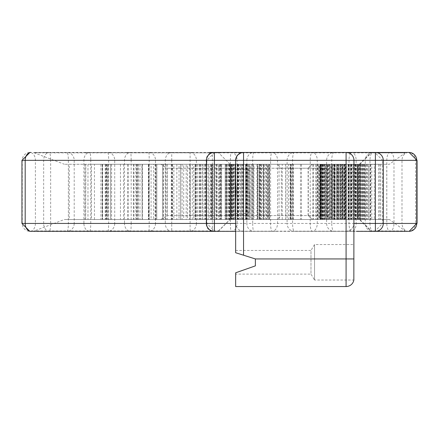 <?xml version="1.0" encoding="UTF-8"?>
<svg xmlns="http://www.w3.org/2000/svg" width="439" height="439" viewBox="0 0 439 439"><rect width="100%" height="100%" fill="white"/><g stroke="black" fill="none" stroke-linecap="round" stroke-linejoin="round"><path stroke-width="0.33" stroke-dasharray="2.19 1.65" d="M249.851 191.486L249.851 211.603L249.851 191.486M235.655 201.973L235.655 213.573L235.655 201.973M249.851 171.375L247.881 169.405L247.881 191.486L247.881 169.405L235.655 169.405L235.655 181M235.655 286.546L235.655 272.8L255.372 265.869L255.372 258.939L235.655 252.732L235.655 250.449L235.655 252.732L255.372 258.939L255.372 265.869L235.655 272.8L255.372 265.869L255.372 258.939L235.655 252.732L235.655 223.446L236.434 226.864L237.965 229.021L240.122 230.552L243.541 231.331L346.964 231.282L349.504 230.552L351.661 229.021L353.527 226.047L353.971 223.446L353.527 226.047L351.661 229.021L349.504 230.552L346.08 231.331L353.971 231.331L294.388 231.331A7.886 7.298 90 0 1 287.09 223.446L292.583 223.446A7.886 1.805 -90 0 0 294.388 231.331L253.896 231.331A7.886 7.04 90 0 1 246.855 223.446L252.699 223.446A7.886 1.196 -90 0 0 253.896 231.331L212.92 231.331A7.886 6.75 90 0 1 206.165 223.446L212.344 223.446A7.886 0.576 -90 0 0 212.92 231.331L171.731 231.331A7.886 6.431 90 0 1 165.3 223.446L171.748 223.446L171.731 231.331L130.602 231.331A7.886 6.119 90 0 1 124.484 223.446L131.162 223.446A7.886 0.56 -90 0 1 130.602 231.331L89.726 231.331A7.886 5.817 90 0 1 83.904 223.446L90.758 223.446A7.886 1.032 -90 0 1 89.726 231.331L49.206 231.331A7.886 5.548 90 0 1 43.659 223.446L50.65 223.446A7.886 1.443 -90 0 1 49.206 231.331L35.471 231.331M277.388 219.5L160.707 219.5L331.072 219.5L312.261 219.5L308.299 215.554L312.261 219.5L277.388 219.5L281.3 215.554L326.517 215.554L167.44 215.554L281.3 215.554L281.3 168.23L167.44 168.23L326.517 168.23L326.517 215.554L331.072 219.5L320.525 219.5L331.061 219.5L331.072 164.285L160.707 164.285L277.388 164.285L281.3 168.23L308.299 168.23L308.299 215.554M160.707 219.5L167.44 215.554L167.44 168.23L160.707 164.285M326.517 168.23L308.107 168.23L312.261 164.285L331.072 164.285L320.525 164.285L331.061 164.285L326.517 168.23M389.388 219.5L64.401 219.5L389.388 219.5L405.224 230.936L370.818 230.936L371.405 230.936L359.881 219.5L359.382 219.5L371.213 231.331L371.806 231.331L371.213 231.331M340.318 219.5L367.048 219.5L332.981 219.5L340.318 219.5L340.318 164.285L368.831 164.285L368.831 219.5L367.048 219.5M379.74 219.5L371.8 219.5L379.74 219.5L379.74 164.285L370.099 164.285L370.099 219.5L371.8 219.5L371.8 164.285L379.74 164.285M325.436 219.5L334.595 219.5L325.436 219.5L325.436 164.285L334.595 164.285L325.436 164.285M329.656 219.5L344.747 219.5L329.656 219.5L329.656 164.285L346.366 164.285L346.366 219.5L344.747 219.5L344.747 164.285L329.656 164.285M331.928 219.5L351.2 219.5L315.679 219.5L315.679 164.285L353.044 164.285L353.044 219.5L351.2 219.5L351.2 164.285L321.31 164.285L321.31 219.5L345.032 219.5L345.032 164.285L331.939 164.285L346.014 164.285L320.026 164.285L363.552 164.285L334.244 164.285L343.15 164.285L343.166 219.5L320.026 219.5L331.939 219.5L331.928 164.285M334.589 219.5L345.263 219.5L345.263 164.285L334.589 164.285L342.98 164.285L342.98 219.5L334.589 219.5L334.589 164.285L334.595 219.5M343.556 219.5L319.943 219.5L345.444 219.5L345.444 164.285L319.998 164.285L343.556 164.285M330.243 219.5L330.139 164.285L330.243 219.5M320.229 219.5L336.982 219.5L320.229 219.5L320.229 164.285L336.982 164.285L320.229 164.285M321.123 219.5L336.79 219.5L321.123 219.5L321.123 164.285L336.79 164.285L321.123 164.285M321.875 219.5L337.273 219.5L321.875 219.5L321.875 164.285L337.273 164.285L321.875 164.285M344.346 219.5L323.005 219.5L344.692 219.5L344.692 164.285L323.005 164.285L344.346 164.285M327.044 219.5L324.624 219.5L327.307 219.5L327.307 164.285L324.624 164.285L327.044 164.285M327.631 219.5L357.511 219.5L327.631 219.5L327.631 164.285L357.511 164.285L327.631 164.285M320.805 219.5L344.785 219.5L320.805 219.5L320.805 164.285L344.785 164.285L320.805 164.285M344.785 164.285L344.395 164.285L344.395 219.5L344.785 219.5M357.406 219.5L322.221 219.5L357.406 219.5L357.456 164.285L322.094 164.285L322.094 219.5L322.221 164.285L357.428 164.285L357.406 219.5M357.823 219.5L336.724 219.5L336.724 164.285L357.823 164.285L339.934 164.285L339.934 219.5L357.823 219.5L357.823 164.285L366.115 164.285L359.793 164.285L359.793 219.5L357.823 219.5L357.823 164.285M359.59 219.5L338.42 219.5L359.59 219.5L359.59 164.285L338.42 164.285L359.59 164.285M359.793 219.5L366.115 219.5L359.793 219.5M374.302 219.5L345.921 219.5L374.302 219.5L374.302 164.285L345.921 164.285L374.302 164.285M350.031 219.5L370.231 219.5L350.031 219.5L350.031 164.285L370.231 164.285L350.031 164.285M362.257 219.5L334.792 219.5L334.792 164.285L362.257 164.285L334.935 164.285L334.935 219.5L362.257 219.5L362.257 164.285M357.538 219.5L348.089 219.5L348.089 164.285L357.538 164.285L349.91 164.285L349.91 219.5L357.538 219.5L357.538 164.285M358.279 219.5L338.464 219.5L338.464 164.285L358.279 164.285L338.485 164.285L338.502 219.5L358.279 219.5L358.279 164.285M360.468 219.5L342.14 219.5L360.468 219.5L360.468 164.285L342.14 164.285L360.468 164.285M335.429 164.285L342.14 164.285L342.14 219.5L342.14 164.285L364.518 164.285L332.735 164.285L332.735 219.5L364.518 219.5L335.429 219.5M367.728 219.5L359.514 219.5L367.728 219.5L367.728 164.285L357.308 164.285L357.308 219.5L359.514 219.5M351.304 219.5L361.193 219.5L351.024 219.5L351.024 164.285L361.193 164.285L351.304 164.285M358.899 219.5L339.83 219.5L339.83 164.285L358.899 164.285L341.076 164.285L341.076 219.5L358.899 219.5L358.899 164.285M357.472 219.5L326.627 219.5L326.627 164.285L357.555 164.285L330.101 164.285L330.101 219.5L357.555 219.5L357.472 164.285M386.764 219.5L354.75 219.5L386.764 219.5L386.764 164.285L354.75 164.285L386.764 164.285M263.949 219.5L237.439 219.5L268.866 219.5L263.949 219.5L263.949 164.285L268.866 164.285L237.439 164.285L263.949 164.285M180.67 219.5L182.059 219.5L180.67 219.5L180.67 164.285L182.059 164.285L180.67 164.285M203.021 219.5L217.107 219.5L203.021 219.5L203.021 164.285L217.107 164.285L193.736 164.285L193.736 219.5L195.558 219.5L195.558 164.285L203.021 164.285M219.165 219.5L229.405 219.5L219.165 219.5L219.165 164.285L229.405 164.285L209.085 164.285L209.085 219.5L209.387 219.5M215.95 219.5L248.94 219.5L212.602 219.5L212.602 164.285L248.94 164.285L215.95 164.285M250.164 219.5L245.961 219.5L252.853 219.5L250.164 219.5L250.164 164.285L252.853 164.285L245.961 164.285L250.164 164.285M253.89 219.5L242.432 219.5L242.432 164.285L257.484 164.285L245.917 164.285L245.917 219.5L257.484 219.5L253.89 219.5L253.89 164.285M257.945 219.5L235.002 219.5L235.002 164.285L260.975 164.285L235.035 164.285L235.035 219.5L260.975 219.5L257.945 219.5L257.945 164.285M261.435 219.5L237.949 219.5L237.949 164.285L264.152 164.285L241.351 164.285L241.351 219.5L264.152 219.5L261.435 219.5L261.435 164.285M268.904 219.5L260.673 219.5L269.365 219.5L268.904 219.5L268.904 164.285L259.559 164.285L259.559 219.5L260.673 219.5M187.557 219.5L156.882 219.5L200.294 219.5L187.557 219.5L187.557 164.285L200.294 164.285L156.745 164.285L156.745 219.5L156.882 164.285L187.557 164.285M231.024 219.5L195.086 219.5L238.19 219.5L231.024 219.5L233.477 219.5L231.035 219.5L231.024 164.285L195.081 164.285L233.477 164.285L231.035 164.285L231.035 219.5M267.9 219.5L237.203 219.5L268.756 219.5L267.9 219.5L267.9 164.285L268.756 164.285L237.203 164.285L267.9 164.285M267.664 219.5L253.029 219.5L267.664 219.5L267.664 164.285L249.122 164.285L249.122 219.5L253.029 219.5L253.029 164.285L267.664 164.285M221.075 219.5L226.678 219.5L226.678 164.285L219.884 164.285L226.65 164.285L226.65 219.5L219.884 219.5L221.075 219.5L221.075 164.285M218.809 219.5L245.813 219.5L214.216 219.5L218.809 219.5L218.809 164.285L214.216 164.285L245.813 164.285L218.809 164.285M192.266 219.5L180.61 219.5L192.266 219.5L192.266 164.285L180.61 164.285L202.516 164.285L202.516 219.5L202.181 219.5M179.041 219.5L166.107 219.5L179.041 219.5L179.041 164.285L166.107 164.285L190.312 164.285L190.312 219.5L188.929 219.5M228.609 219.5L259.229 219.5L226.337 219.5L228.609 219.5L228.609 164.285L259.487 164.285L259.229 219.5M230.162 219.5L249.33 219.5L228.966 219.5L230.162 219.5L230.162 164.285L253.199 164.285L253.199 219.5L249.33 219.5M230.821 219.5L234.141 219.5L230.398 219.5L230.821 219.5L230.821 164.285L230.398 164.285L234.141 164.285L230.821 164.285M231.968 219.5L257.506 219.5L257.506 164.285L231.545 164.285L257.484 164.285L257.484 219.5L231.545 219.5L231.968 219.5L231.968 164.285M221.64 219.5L235.633 219.5L221.64 219.5L221.64 164.285L235.633 164.285L221.64 164.285M235.633 219.5L235.249 219.5L235.249 164.285L235.633 164.285L235.633 219.5M209.485 219.5L199.136 219.5L212.295 219.5L212.295 164.285L199.136 164.285L209.485 164.285M151.093 219.5L172.511 219.5L136.633 219.5L151.093 219.5L151.093 164.285L136.633 164.285L173.882 164.285L173.882 219.5L172.511 219.5L172.511 164.285L151.093 164.285M133.456 219.5L123.573 219.5L133.456 219.5L133.456 164.285L123.573 164.285L133.456 164.285M213.003 219.5L208.218 219.5L213.003 219.5L213.003 164.285L208.218 164.285L213.003 164.285M148.409 219.5L149.046 219.5L148.409 219.5L148.409 164.285L110.595 164.285L155.071 164.285L155.071 219.5L110.595 219.5L155.055 219.5M69.236 219.5L85.808 219.5L69.236 219.5L69.236 164.285L85.808 164.285L69.236 164.285M85.665 219.5L85.808 164.285L85.665 219.5M91.444 219.5L106.101 219.5L91.444 219.5L91.444 164.285L106.101 164.285L91.444 164.285M102.325 219.5L87.965 219.5L102.325 219.5L102.325 164.285L87.965 164.285L102.325 164.285M110.633 219.5L138.225 219.5L110.633 219.5L110.633 164.285L138.225 164.285L107.879 164.285L107.879 219.5L108.021 164.285L110.633 164.285M225.273 219.5L189.626 219.5L225.273 219.5L225.273 164.285L189.626 164.285L225.273 164.285M238.646 219.5L246.729 219.5L238.646 219.5L238.646 164.285M260.519 219.5L285.63 219.5L249.989 219.5L249.989 164.285L285.63 164.285L251.58 164.285L251.58 219.5L260.519 219.5L260.519 164.285M211.389 219.5L210.715 219.5L210.715 164.285L248.013 164.285L210.978 164.285L210.978 219.5L248.013 219.5L211.389 219.5L211.389 164.285M162.754 219.5L205.106 219.5L162.737 219.5L162.737 164.285L205.106 164.285L162.754 164.285L162.754 219.5M263.043 219.5L288.489 219.5L259.899 219.5L259.899 164.285L290.097 164.285L290.097 219.5L288.489 219.5L288.489 164.285L263.043 164.285M260.936 219.5L232.061 219.5L260.936 219.5M269.497 219.5L263.543 219.5L263.543 164.285L269.497 164.285L263.559 164.285L263.559 219.5L269.497 219.5L269.497 164.285M137.05 219.5L105.843 219.5L137.05 219.5L137.05 164.285L105.843 164.285L142.17 164.285L142.17 219.5L141.912 164.285L137.05 164.285M153.968 219.5L186.196 219.5L186.196 164.285L148.645 164.285L183.716 164.285L183.716 219.5L153.968 219.5M153.436 219.5L172.231 219.5L153.436 219.5L153.436 164.285L172.231 164.285L153.436 164.285M317.831 219.5L290.497 219.5L290.497 164.285L325.047 164.285L290.558 164.285L290.558 219.5L326.314 219.5L326.314 164.285L325.047 164.285L325.047 219.5L317.831 219.5L317.831 164.285M279.05 219.5L313.473 219.5L279.05 219.5L279.05 164.285L313.473 164.285L279.05 164.285M357.631 219.5L345.164 219.5L357.873 219.5L357.631 164.285M331.5 219.5L316.656 219.5L331.5 219.5L331.5 164.285L312.815 164.285L312.815 219.5L316.656 219.5L316.656 164.285L342.541 164.285L342.541 219.5L341.948 219.5L341.948 164.285L331.5 164.285M318.846 219.5L290.986 219.5L319.334 219.5L319.334 164.285L290.986 164.285L318.846 164.285L318.846 219.5M277.388 164.285L312.261 164.285M229.948 164.285L359.881 164.285L359.382 164.285L370.818 152.849L405.224 152.849L389.388 164.285L64.401 164.285L230.102 164.285L218.271 152.454L214.38 152.454L272.081 152.454A7.886 5.449 -90 0 1 277.53 160.345L277.53 223.446A7.886 5.449 -90 0 1 272.081 231.331A7.886 1.471 90 0 1 270.611 223.446L270.611 160.345A7.886 1.471 90 0 1 272.081 152.454L312.288 152.454A7.886 4.977 -90 0 1 317.271 160.345L317.271 223.446A7.886 4.977 -90 0 1 312.288 231.331A7.886 2.069 90 0 1 310.219 223.446L310.219 160.345A7.886 2.069 90 0 1 312.288 152.454L351.644 152.454A7.886 4.5 -90 0 1 356.144 160.345L356.144 223.446A7.886 4.5 -90 0 1 351.644 231.331A7.886 2.634 90 0 1 349.01 223.446L349.01 160.345A7.886 2.634 90 0 1 351.644 152.454L389.969 152.454A7.886 4.017 -90 0 1 393.981 160.345L393.981 223.446A7.886 4.017 -90 0 1 389.969 231.331A7.886 3.161 90 0 1 386.808 223.446L386.808 160.345A7.886 3.161 90 0 1 389.969 152.454L408.665 152.454A7.886 6.876 90 0 1 415.541 160.345L415.541 223.446L401.998 223.446L401.998 160.345A7.886 6.667 90 0 1 408.665 152.454M375.383 152.454L371.213 152.454L371.806 152.454L359.881 164.285L389.388 164.285M155.055 164.285L148.409 164.285M209.387 164.285L219.165 164.285M260.673 164.285L268.904 164.285M202.181 164.285L192.266 164.285M188.929 164.285L179.041 164.285M259.229 164.285L228.609 164.285M249.33 164.285L230.162 164.285M247.184 164.285L262.829 164.285L232.061 164.285L247.184 164.285L247.184 219.5M319.998 164.285L330.139 164.285L319.998 164.285L319.998 219.5L319.998 164.285M359.514 164.285L367.728 164.285M367.048 164.285L340.318 164.285M148.645 164.285L148.645 219.5M200.294 164.285L200.294 219.5M243.239 219.5L243.239 164.285M248.94 164.285L248.94 219.5L248.946 164.285M269.398 219.5L269.398 164.285M320.185 164.285L320.185 219.5M327.192 164.285L327.192 219.5M329.173 164.285L329.173 219.5M331.621 164.285L331.621 219.5M334.123 164.285L334.123 219.5M337.13 164.285L337.13 219.5M337.871 219.5L337.871 164.285M332.981 164.285L332.981 219.5M291.507 164.285L291.507 219.5M282.25 219.5L282.25 164.285M246.729 219.5L246.729 164.285M189.626 164.285L189.626 219.5M149.046 164.285L149.046 219.5L149.051 164.285M172.231 164.285L172.231 219.5M182.059 164.285L182.059 219.5M217.107 164.285L217.107 219.5M229.405 164.285L229.405 219.5M238.19 164.285L238.19 219.5M252.853 164.285L252.853 219.5M260.975 164.285L260.975 219.5M264.152 164.285L264.152 219.5M265.738 219.5L265.738 164.285M268.756 164.285L268.756 219.5M269.365 164.285L269.365 219.5M293.29 219.5L293.29 164.285M320.026 164.285L320.026 219.5M320.157 219.5L320.157 164.285M319.943 164.285L319.943 219.5M320.486 164.285L320.486 219.5M320.717 164.285L320.717 219.5M320.525 219.5L320.525 164.285M321.03 164.285L321.03 219.5M321.749 164.285L321.749 219.5M322.835 164.285L322.835 219.5M323.005 219.5L323.005 164.285M324.35 164.285L324.35 219.5M325.107 164.285L325.107 219.5M324.624 219.5L324.624 164.285M331.664 152.454L347.836 152.651L349.504 153.238L351.661 154.764L353.186 156.921L353.774 158.589L353.85 280.022L314.533 280.027L314.533 244.534L314.533 280.027L310.977 274.112L310.977 250.449L314.533 244.534L353.971 244.534L353.971 270.04M353.971 273.069L353.971 244.534M371.806 152.454L217.98 152.454M375.383 231.331L374.769 231.331L382.654 223.446L383.269 223.446L382.654 223.446L382.649 160.345L383.269 160.345L382.638 160.345L374.747 152.454M235.655 231.331L243.541 231.331L240.122 230.552L237.965 229.021L236.434 226.864L235.655 223.446M214.38 231.331L371.806 231.331L371.405 230.936M416.748 223.446L415.541 223.446A7.886 6.876 90 0 1 408.665 231.331L372.914 231.331A7.886 7.655 90 0 1 365.259 223.446L369.984 223.446A7.886 2.93 -90 0 0 372.914 231.331L334.128 231.331A7.886 7.501 90 0 1 326.627 223.446L331.741 223.446A7.886 2.387 -90 0 0 334.128 231.331L331.664 231.331M408.665 231.331A7.886 6.667 90 0 1 401.998 223.446L369.984 223.446L369.984 160.345A7.886 2.93 -90 0 1 372.914 152.454A7.886 7.655 90 0 0 365.259 160.345L416.748 160.345M334.128 152.454A7.886 2.387 -90 0 0 331.741 160.345L331.741 223.446L365.259 223.446L365.259 160.345L326.627 160.345A7.886 7.501 90 0 1 334.128 152.454M287.09 160.345A7.886 7.298 90 0 1 294.388 152.454A7.886 1.805 -90 0 0 292.583 160.345L292.583 223.446L326.627 223.446L326.627 160.345L252.699 160.345L252.699 223.446L287.09 223.446L287.09 160.345M246.855 160.345A7.886 7.04 90 0 1 253.896 152.454A7.886 1.196 -90 0 0 252.699 160.345L237.153 160.345L237.153 223.446A7.886 5.894 -90 0 1 231.26 231.331A7.886 0.851 90 0 1 230.409 223.446L230.409 160.345A7.886 0.851 90 0 1 231.26 152.454A7.886 5.894 -90 0 1 237.153 160.345L212.344 160.345L212.344 223.446L246.855 223.446L246.855 160.345M21.95 223.446L22.235 223.446L22.235 160.345A7.886 7.688 -90 0 1 29.923 152.454A7.886 5.471 -90 0 1 35.394 160.345L35.394 223.446L43.659 223.446L43.659 160.345A7.886 5.548 90 0 1 49.206 152.454L67.096 152.454A7.886 7.112 -90 0 1 74.207 160.345L74.207 223.446L83.904 223.446L83.904 160.345A7.886 5.817 90 0 1 89.726 152.454L107.824 152.454A7.886 6.898 -90 0 1 114.722 160.345L114.722 223.446L124.484 223.446L124.484 160.345A7.886 6.119 90 0 1 130.602 152.454L148.87 152.454A7.886 6.629 -90 0 1 155.499 160.345L155.499 223.446L165.3 223.446L165.3 160.345A7.886 6.431 90 0 1 171.731 152.454L190.092 152.454A7.886 6.294 -90 0 1 196.387 160.345L196.387 223.446L206.165 223.446L206.165 160.345A7.886 6.75 90 0 1 212.92 152.454L235.293 152.454M196.387 223.446A7.886 6.294 -90 0 1 190.092 231.331L190.092 152.454L212.92 152.454A7.886 0.576 -90 0 0 212.344 160.345L171.748 160.345L171.748 223.446L196.387 223.446M155.499 223.446A7.886 6.629 -90 0 1 148.87 231.331A7.886 0.329 90 0 0 149.2 223.446L149.2 160.345A7.886 0.329 90 0 0 148.87 152.454L171.731 152.454L171.748 160.345L131.162 160.345L131.162 223.446L155.499 223.446M114.722 223.446A7.886 6.898 -90 0 1 107.824 231.331A7.886 0.834 90 0 0 108.658 223.446L108.658 160.345A7.886 0.834 90 0 0 107.824 152.454L130.602 152.454A7.886 0.56 -90 0 1 131.162 160.345L90.758 160.345L90.758 223.446L114.722 223.446M74.207 223.446A7.886 7.112 -90 0 1 67.096 231.331A7.886 1.268 90 0 0 68.369 223.446L68.369 160.345A7.886 1.268 90 0 0 67.096 152.454L89.726 152.454A7.886 1.032 -90 0 1 90.758 160.345L50.65 160.345L50.65 223.446L74.207 223.446M35.471 152.454L49.206 152.454A7.886 1.443 -90 0 1 50.65 160.345L21.95 160.345M405.532 152.536L405.224 152.849L33.77 152.849L33.556 152.558L64.401 164.285M217.98 231.331L218.666 230.936L33.77 230.936L33.556 231.227L64.401 219.5M35.394 223.446A7.886 5.471 -90 0 1 29.923 231.331A7.886 7.688 -90 0 1 22.235 223.446L35.394 223.446M405.126 231.166L33.507 231.199M394.804 231.331L370.774 231.331M70.07 231.331L45.041 231.331M111.029 231.331L85.709 231.331M152.333 231.331L126.767 231.331M193.851 231.331L168.099 231.331M235.293 231.331L209.529 231.331M276.361 231.331L250.801 231.331M316.799 231.331L291.606 231.331M370.774 152.454L394.804 152.454M346.08 152.454L356.347 152.454M291.606 152.454L316.799 152.454M250.801 152.454L276.361 152.454M168.099 152.454L193.851 152.454M45.041 152.454L70.07 152.454M126.767 152.454L152.333 152.454M85.709 152.454L111.029 152.454M405.126 152.618L405.532 152.547M268.866 164.285L268.866 219.5M237.439 164.285L237.439 219.5M357.456 164.285L357.456 219.5L357.445 164.285M357.565 164.285L357.565 219.5L357.555 164.285M219.884 164.285L219.884 219.5M358.976 164.285L358.976 219.5M214.216 164.285L214.216 219.5M366.115 164.285L366.115 219.5M364.842 164.285L364.842 219.5M180.61 164.285L180.61 219.5M363.552 164.285L363.552 219.5M362.411 164.285L362.411 219.5M166.107 164.285L166.107 219.5M162.902 164.285L162.902 219.5M84.903 164.285L84.903 219.5M120.445 164.285L120.445 219.5M105.843 164.285L105.843 219.5M370.725 164.285L370.725 219.5M348.308 164.285L348.308 219.5M355.447 164.285L355.447 219.5M380.767 164.285L380.767 219.5M370.231 164.285L370.231 219.5M368.014 164.285L368.014 219.5M257.029 164.285L257.029 219.5M267.044 164.285L267.044 219.5M165.953 164.285L165.953 219.5M205.106 164.285L205.106 219.5M106.101 164.285L106.101 219.5M361.335 164.285L361.335 219.5M226.337 164.285L226.337 219.5M228.966 164.285L228.966 219.5M230.398 164.285L230.398 219.5M313.473 164.285L313.473 219.5M357.873 164.285L357.873 219.5L357.878 164.285M231.545 164.285L231.545 219.5M225.531 164.285L225.531 219.5M205.397 164.285L205.397 219.5M199.136 164.285L199.136 219.5M359.711 164.285L359.711 219.5M366.411 164.285L366.411 219.5M195.646 164.285L195.646 219.5M195.086 164.285L195.086 219.5L195.081 164.285M364.518 164.285L364.518 219.5M363.744 164.285L363.744 219.5M136.633 164.285L136.633 219.5M87.965 164.285L87.965 219.5M248.013 164.285L248.013 219.5L248.002 164.285M375.169 164.285L375.169 219.5M138.225 164.285L138.225 219.5M123.573 164.285L123.573 219.5M361.193 164.285L361.193 219.5M360.633 164.285L360.633 219.5M208.218 164.285L208.218 219.5M358.405 164.285L358.405 219.5M357.428 164.285L357.428 219.5M231.397 164.285L231.397 219.5M232.061 164.285L232.072 219.5M320.388 164.285L320.388 219.5M218.381 230.936L229.948 219.5M235.655 250.449L310.977 250.449L310.977 274.112L235.655 274.112L235.655 272.8L235.655 274.112M247.881 191.486L247.881 213.573L247.881 191.486M326.402 164.285L326.402 219.5M338.776 164.285L338.776 219.5M336.675 164.285L336.675 219.5M148.464 164.285L148.464 219.5M199.899 164.285L199.899 219.5M195.778 164.285L195.778 219.5M226.743 164.285L226.743 219.5M225.3 164.285L225.3 219.5M231.073 164.285L231.073 219.5M257.292 164.285L257.292 219.5M240.687 164.285L240.687 219.5M334.249 164.285L334.249 219.5M323.214 164.285L323.214 219.5M323.631 164.285L323.631 219.5M346.08 286.546L346.08 258.939L353.971 258.939M255.372 258.939L346.08 258.939L346.08 231.331M243.541 231.331L243.541 255.213M206.489 223.446L206.835 223.446L206.489 223.446M206.489 160.345L206.835 160.345L206.489 160.345M33.507 152.585L218.381 152.849M371.405 152.849L370.818 152.849L371.213 152.454M301.472 164.285L301.472 219.5M247.3 164.285L247.3 219.5M337.81 164.285L337.81 219.5M355.343 164.285L355.343 219.5M343.293 164.285L343.293 219.5M340.626 164.285L340.626 219.5M220.927 164.285L220.927 219.5M233.021 164.285L233.021 219.5M241.241 164.285L241.241 219.5M242.822 164.285L242.822 219.5M216.378 164.285L216.378 219.5M197.462 164.285L197.462 219.5M355.486 164.285L355.486 219.5M355.113 164.285L355.113 219.5M350.135 164.285L350.135 219.5M328.021 164.285L328.021 219.5M171.276 164.285L171.276 219.5M167.5 164.285L167.5 219.5M107.089 164.285L107.089 219.5M362.17 164.285L362.17 219.5M348.742 164.285L348.742 219.5M348.813 164.285L348.813 219.5M322.369 164.285L322.369 219.5M356.397 164.285L356.397 219.5M378.572 164.285L378.572 219.5M292.939 164.285L292.939 219.5M350.273 164.285L350.273 219.5M353.56 164.285L353.56 219.5M285.591 164.285L285.591 219.5M176.84 164.285L176.84 219.5M204.848 164.285L204.848 219.5M111.577 164.285L111.577 219.5M128.375 164.285L128.375 219.5M102.183 164.285L102.183 219.5M335.182 164.285L335.182 219.5M334.178 164.285L334.178 219.5M235.732 164.285L235.732 219.5M251.756 164.285L251.756 219.5M245.582 164.285L245.582 219.5L245.604 164.285M229.827 164.285L229.827 219.5M356.227 164.285L356.227 219.5M246.378 164.285L246.378 219.5M233.109 164.285L233.109 219.5M300.49 164.285L300.49 219.5M343.15 164.285L343.15 219.5M345.976 164.285L345.976 219.5M351.123 164.285L351.123 219.5M266.27 164.285L266.27 219.5M246.433 164.285L246.433 219.5M325.008 164.285L325.008 219.5M338.485 164.285L338.485 219.5M355.952 164.285L355.952 219.5M325.145 164.285L325.145 219.5M201.128 164.285L201.128 219.5M359.497 164.285L359.497 219.5M225.24 164.285L225.24 219.5M363.009 164.285L363.009 219.5M342.14 164.285L342.14 219.5M163.599 164.285L163.599 219.5M155.999 164.285L155.999 219.5M102.347 164.285L102.347 219.5M105.195 164.285L105.195 219.5M102.627 164.285L102.627 219.5M100.921 164.285L100.921 219.5M142.384 164.285L142.384 219.5M139.948 164.285L139.948 219.5M220.554 164.285L220.554 219.5M237.203 164.285L237.203 219.5L237.203 164.285M246.279 164.285L246.279 219.5M360.326 164.285L360.326 219.5M340.016 164.285L340.016 219.5M344.165 164.285L344.165 219.5M127.502 164.285L127.502 219.5M133.988 164.285L133.988 219.5M216.998 164.285L216.998 219.5M227.342 164.285L227.342 219.5M211.62 164.285L211.62 219.5M348.566 164.285L348.566 219.5M237.581 164.285L237.581 219.5M351.963 164.285L351.963 219.5M332.202 164.285L332.202 219.5M328.482 164.285L328.482 219.5M238.558 164.285L238.558 219.5M245.659 164.285L245.659 219.5M259.081 164.285L259.081 219.5M232.736 164.285L232.736 219.5M318.083 164.285L318.083 219.5M336.889 164.285L336.889 219.5M351.54 164.285L351.54 219.5M235.655 213.573L247.881 213.573L249.851 211.603M308.112 215.554L308.112 168.23M308.107 168.23L312.052 164.285M214.72 152.454L206.835 160.345L206.835 223.446L214.72 231.331M230.102 164.285L218.271 152.454M290.986 219.5L290.986 164.285M337.739 219.5L337.739 164.285M338.42 219.5L338.42 164.285M245.813 219.5L245.813 164.285M341.729 219.5L341.729 164.285M333.64 219.5L333.64 164.285M357.511 219.5L357.511 164.285M94.44 219.5L94.44 164.285M345.921 219.5L345.921 164.285M354.75 219.5L354.75 164.285M348.083 219.5L348.083 164.285M285.63 219.5L285.63 164.285M110.595 219.5L110.595 164.285M245.961 219.5L245.961 164.285M336.79 219.5L336.79 164.285M336.982 219.5L336.982 164.285M234.141 219.5L234.141 164.285M345.164 219.5L345.164 164.285M239.634 219.5L239.634 164.285M352.067 219.5L352.067 164.285M337.64 219.5L337.64 164.285M106.606 219.5L106.606 164.285M137.917 219.5L137.917 164.285M346.014 219.5L346.014 164.285M135.887 219.5L135.887 164.285M215.906 219.5L215.906 164.285M233.477 219.5L233.477 164.285M262.829 219.5L262.829 164.285M218.271 231.331L230.102 219.5"/><path stroke-width="0.66" d="M356.347 231.331L375.383 231.331L375.383 223.446L383.269 223.446L383.269 160.345L375.383 160.345L375.383 152.454L243.541 152.454A7.886 7.886 0 0 0 235.655 160.345L235.655 181L236.111 191.486L235.655 201.973L235.655 169.405M235.655 201.973L235.655 252.732L255.372 258.939L255.372 265.869L235.655 272.8L235.655 286.546L346.08 286.546A7.886 7.886 0 0 0 353.85 280.022L353.971 160.345L346.08 160.345L346.08 258.939L353.971 258.939M243.541 152.454L240.94 152.898L237.965 154.764L236.434 156.921L235.655 160.345L243.541 160.345L243.541 152.454L214.38 152.454L214.38 160.345L235.655 160.345L235.655 223.446L214.38 223.446L214.38 231.331L235.655 231.331M405.219 152.454L375.383 152.454A7.886 7.886 0 0 1 383.269 160.345A7.886 7.886 90 0 0 375.383 152.454L409.066 152.454A7.886 7.682 -90 0 1 416.748 160.345L416.748 223.446L383.269 223.446L383.269 160.345L417.05 160.345L409.164 152.454M375.383 231.331A7.886 7.886 90 0 0 383.269 223.446A7.886 7.886 0 0 1 375.383 231.331L409.066 231.331A7.886 7.682 90 0 0 416.748 223.446L409.164 231.331M209.529 152.454L214.38 152.454A7.886 7.886 -90 0 0 206.489 160.345L206.489 223.446L214.38 223.446L214.38 160.345L206.489 160.345L206.489 223.446A7.886 7.886 -90 0 0 214.38 231.331L29.83 231.331L21.95 223.446L21.95 160.345L29.923 152.454M30.906 231.331A7.886 5.718 90 0 1 25.188 223.446L206.489 223.446A7.886 7.886 0 0 0 214.38 231.331L29.923 231.331M371.806 231.331L405.219 231.331M243.541 255.213L243.541 160.345L346.08 160.345L346.08 152.454A7.886 7.886 0 0 1 353.971 160.345L375.383 160.345L375.383 223.446L353.971 223.446M371.213 231.331L370.774 231.331M255.372 258.939L346.08 258.939L346.08 286.546M22.235 223.446L25.188 223.446L25.188 160.345L206.489 160.345A7.886 7.886 0 0 1 214.38 152.454M22.235 160.345L25.188 160.345A7.886 5.718 -90 0 1 30.906 152.454M417.05 223.446L417.05 160.345"/></g></svg>
